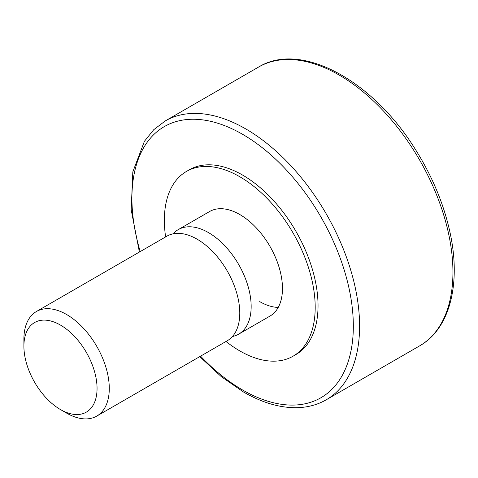 <?xml version="1.0" encoding="UTF-8"?>
<svg xmlns="http://www.w3.org/2000/svg" width="478" height="478" viewBox="0 0 478 478"><rect width="100%" height="100%" fill="white"/><g stroke="black" fill="none" stroke-linecap="round" stroke-linejoin="round"><path stroke-width="0.72" d="M225.998 341.477A106.66 61.578 -120 0 0 239.777 350.9A106.66 61.578 -120 0 0 293.104 356.182L295.948 354.539A106.66 61.578 -120 0 0 295.954 231.382A106.66 61.578 -120 0 0 189.294 169.804L186.45 171.447A106.66 61.578 -120 0 0 165.627 236.909M232.422 336.518A60.371 34.858 -120 0 0 238.653 334.17A60.371 34.858 -120 0 0 238.653 264.459A60.371 34.858 -120 0 0 178.282 229.601A60.371 34.858 -120 0 0 173.132 233.826M66.591 413.094L60.479 409.568L66.591 413.094A60.371 34.858 -120 0 0 96.777 416.087A60.371 34.858 -120 0 0 96.777 346.371A60.371 34.858 -120 0 0 36.406 311.519A60.371 34.858 -120 0 0 23.9 339.153L23.9 346.209A51.732 29.869 -120 0 0 60.479 409.568A51.732 29.869 -120 0 0 97.058 388.447A51.732 29.869 -120 0 0 60.479 325.088A51.732 29.869 -120 0 0 23.9 346.209M96.777 416.087L227.271 340.742A60.371 34.858 -120 0 0 227.271 271.032A60.371 34.858 -120 0 0 166.9 236.174L36.406 311.519M259.697 301.606A60.371 34.858 -120 0 0 278.232 307.42M238.653 334.17L269.962 316.095A60.371 34.858 -120 0 0 269.962 246.385A60.371 34.858 -120 0 0 209.591 211.527L178.282 229.601M293.104 356.182A106.66 61.578 -120 0 0 293.104 233.025A106.66 61.578 -120 0 0 186.45 171.447M200.581 356.158A156.563 90.396 -120 0 0 242.621 390.006A156.563 90.396 -120 0 0 352.4 308.997A156.563 90.396 -120 0 0 214.192 122.207A156.563 90.396 -120 0 0 140.209 251.589M199.768 356.624L221.171 376.556L243.541 392.032C263.037 403.253 281.614 408.439 299.258 407.603C309.152 407.041 318.151 404.436 326.247 399.787A160.99 92.947 -120 0 0 326.247 213.887A160.99 92.947 -120 0 0 165.257 120.94L153.761 129.681L144.41 141.309L132.824 171.877L131.181 209.836L139.397 252.055M326.247 399.787L419.594 345.893A160.99 92.947 -120 0 0 419.594 159.993A160.99 92.947 -120 0 0 258.604 67.045L165.257 120.94M419.594 345.893C450.085 328.733 461.348 283.107 449.846 231.722C443.626 203.652 432.267 176.418 415.77 150.026C373.234 80.651 301.128 40.869 258.604 67.045"/></g></svg>
